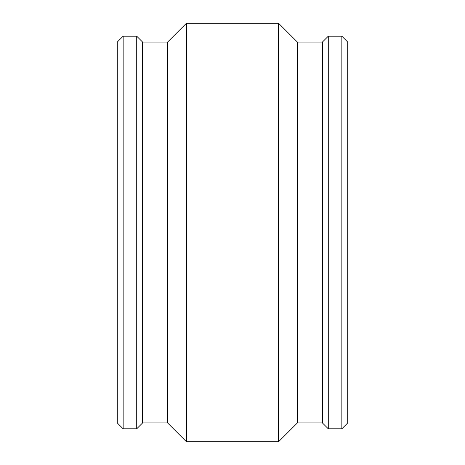 <?xml version="1.0" encoding="UTF-8"?>
<svg xmlns="http://www.w3.org/2000/svg" width="465" height="465" viewBox="0 0 465 465"><rect width="100%" height="100%" fill="white"/><g stroke="black" fill="none" stroke-linecap="round" stroke-linejoin="round"><path stroke-width="0.7" d="M339.2 36.206L330.929 36.206L341.851 36.206L341.851 428.794L328.273 428.794L328.273 36.206L330.929 36.206M134.071 36.206L125.8 36.206L136.727 36.206L136.727 428.794L123.149 428.794L123.149 36.206L125.8 36.206M123.149 36.206L117.261 42.094L117.261 422.906L123.149 428.794M136.727 428.794L142.616 422.906L142.616 42.094L136.727 36.206M142.616 42.094L167.557 42.094L167.557 422.906L186.407 441.75L278.593 441.75L278.593 23.25L186.407 23.25L186.407 441.75M167.557 42.094L186.407 23.25M278.593 441.75L297.443 422.906L297.443 42.094L278.593 23.25M297.443 42.094L322.385 42.094L322.385 422.906L328.273 428.794M322.385 42.094L328.273 36.206M341.851 428.794L347.739 422.906L347.739 42.094L341.851 36.206M142.616 422.906L167.557 422.906M297.443 422.906L322.385 422.906"/></g></svg>
